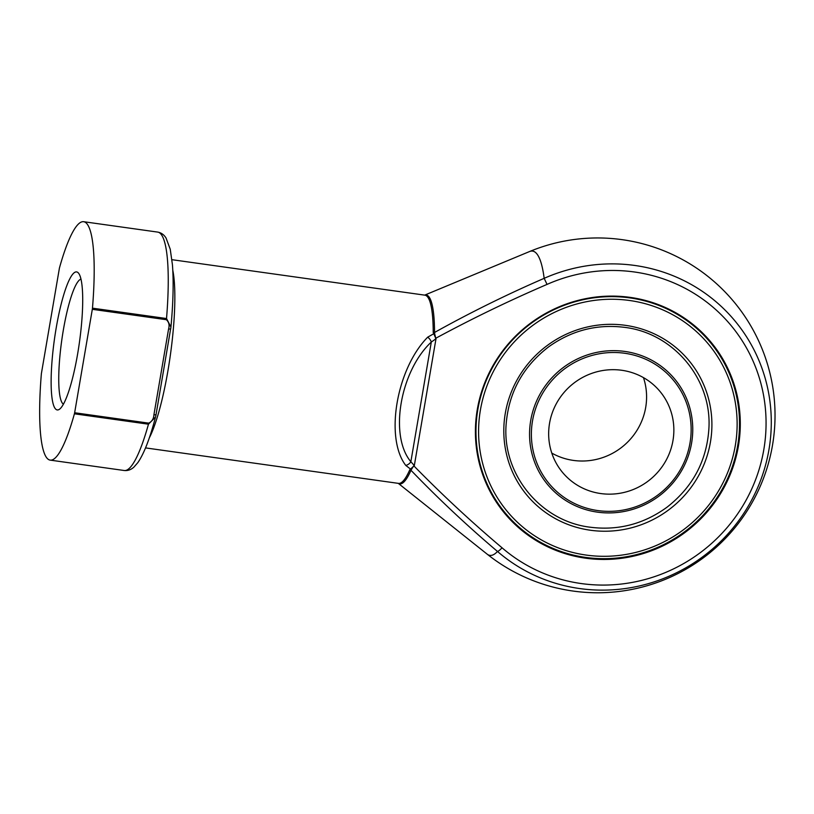 <?xml version="1.0" encoding="UTF-8"?>
<svg xmlns="http://www.w3.org/2000/svg" width="814" height="814" viewBox="0 0 814 814"><rect width="100%" height="100%" fill="white"/><g stroke="black" fill="none" stroke-linecap="round" stroke-linejoin="round"><path stroke-width="1.22" d="M600.722 493.549A63.36 61.477 -39.5 0 1 562.342 472.181A63.36 61.477 -39.5 0 1 572.191 384.452A63.36 61.477 -39.5 0 1 660.174 391.656A63.36 61.477 -39.5 0 1 665.18 461.945A63.36 61.477 -39.5 0 1 600.722 493.549M551.78 453.083A63.36 61.477 140.5 0 0 573.453 460.419A63.36 61.477 140.5 0 0 643.467 377.625M629.609 300.498A130.83 126.943 140.5 0 0 486.619 475.936A130.83 126.943 140.5 0 0 707.335 506.898A130.83 126.943 140.5 0 0 629.609 300.498M585.571 557.397A133.364 129.406 -39.5 0 1 504.772 512.403A133.364 129.406 -39.5 0 1 494.251 364.448A133.364 129.406 -39.5 0 1 629.924 297.904A133.364 129.406 -39.5 0 1 710.714 342.898A133.364 129.406 -39.5 0 1 721.245 490.852A133.364 129.406 -39.5 0 1 585.571 557.397M710.714 342.898L710.429 342.552A133.364 129.406 140.5 0 0 629.639 297.558A133.364 129.406 140.5 0 0 493.966 364.102A133.364 129.406 140.5 0 0 504.487 512.057L504.772 512.403M630.138 297.375A134.045 130.057 -39.5 0 1 709.777 508.831A134.045 130.057 -39.5 0 1 483.638 477.116A134.045 130.057 -39.5 0 1 630.138 297.375M145.543 447.904L398.514 483.384A95.035 17.165 -82 0 0 409.757 469.831L413.929 465.944C441.982 494.607 471.357 521.886 502.035 547.781A160.124 155.362 140.5 0 0 708.597 546.052A160.124 155.362 140.5 0 0 743.365 342.633A160.124 155.362 140.5 0 0 547.049 284.401C509.167 300.681 472.059 318.64 435.744 338.268L433.231 332.499A2.534 1.557 179.8 0 0 434.544 332.468C470.197 312.607 506.746 294.566 544.169 278.327A153.632 27.747 -82 0 0 529.538 251.546L424.674 295.126M398.27 483.353L487.098 554.11A153.632 27.747 -82 0 0 497.486 551.454C467.216 525.813 438.39 498.758 410.989 470.288A95.37 17.226 98 0 1 398.311 483.363M413.766 465.781L411.375 469.576A2.534 1.791 -129.1 0 0 410.429 468.996L405.769 465.415A6.339 4.762 -34 0 0 410.856 461.731L431.308 342.043C400.071 371.245 389.041 435.775 410.856 461.731L414.326 465.537L435.999 338.766L431.308 342.043A6.339 3.551 43.1 0 0 427.696 337.169L433.526 333.872A2.534 1.262 157.1 0 0 434.635 333.547L435.744 338.268A2.534 0.6 151.5 0 0 435.541 338.39M405.769 465.415C384.656 437.912 396.469 368.783 427.696 337.169M153.907 414.835L168.569 329.039C169.678 325.193 168.946 322.079 166.371 319.709L92.318 309.32L92.47 308.16A120.38 21.744 -82 0 0 83.639 221.703A120.38 21.744 -82 0 0 59.432 268.02L41.372 373.677A120.38 21.744 -82 0 0 50.203 460.124A120.38 21.744 -82 0 0 74.41 413.807L74.644 412.749L148.697 423.138C151.943 421.571 153.673 418.813 153.907 414.835L155.983 414.713M92.318 309.32L74.644 412.749M56.207 327.9A69.689 12.586 98 0 1 78.724 273.392A69.689 12.586 98 0 1 79.385 342.663A69.689 12.586 98 0 1 59.697 409.076A69.689 12.586 98 0 1 55.332 408.72A69.689 12.586 98 0 1 56.207 327.9M411.375 469.576L410.989 470.288A2.534 2.096 -156.3 0 0 409.757 469.831M424.715 295.136A95.37 17.226 98 0 1 434.544 332.468L434.635 333.547M92.47 308.16L166.524 318.539L170.94 327.045L156.013 414.794L155.545 417.012L148.463 424.196L74.41 413.807M168.569 329.039L170.675 328.998L170.94 327.045C173.229 302.36 173.728 281.583 172.426 264.713L170.248 249.257L166.066 238.054C164.021 234.707 161.223 232.723 157.692 232.092L83.639 221.703M80.962 279.11A63.36 11.447 -82 0 0 62.149 337.535A63.36 11.447 -82 0 0 62.556 403.418A63.36 11.447 -82 0 0 63.421 404.202M597.812 510.571A80.851 78.449 140.5 0 0 686.182 402.157A80.851 78.449 140.5 0 0 549.786 383.028A80.851 78.449 140.5 0 0 597.812 510.571M624.887 351.445A82.59 80.138 -39.5 0 1 691.595 443.07A82.59 80.138 -39.5 0 1 597.425 512.138A82.59 80.138 -39.5 0 1 530.718 420.502A82.59 80.138 -39.5 0 1 624.887 351.445M625.366 325.325A105.311 102.177 -39.5 0 1 687.922 491.463A105.311 102.177 -39.5 0 1 510.266 466.544A105.311 102.177 -39.5 0 1 625.366 325.325M547.049 284.401L544.169 278.327A166.056 161.121 -39.5 0 1 747.751 338.716A166.056 161.121 -39.5 0 1 711.69 549.664A166.056 161.121 -39.5 0 1 497.486 551.454A6.339 1.516 130.8 0 0 502.035 547.781M172.792 270.258A95.035 17.165 98 0 1 167.928 370.787A95.035 17.165 98 0 1 149.267 437.973M433.231 332.499A95.035 17.165 -82 0 0 424.918 295.167L171.937 259.686M50.203 460.124L124.257 470.512A120.38 21.744 -82 0 0 148.463 424.196L148.697 423.138M166.371 319.709L166.524 318.539A120.38 21.744 -82 0 0 157.692 232.092M624.623 327.36C673.707 333.201 712.077 379.314 708.892 428.622C706.796 460.744 692.867 486.914 667.104 507.132C643.671 524.185 617.826 530.86 589.58 527.136C540.547 520.95 502.523 474.552 506.064 425.254C508.424 392.908 522.71 366.707 548.901 346.662C571.886 330.342 597.13 323.911 624.623 327.36M487.098 554.11A177.391 177.391 0 0 0 747.73 320.818A177.391 177.391 0 0 0 529.538 251.546M124.257 470.512C127.818 470.879 131.054 469.739 133.944 467.083L137.841 462.637C144.058 453.581 149.959 438.37 155.535 417.002"/></g></svg>

